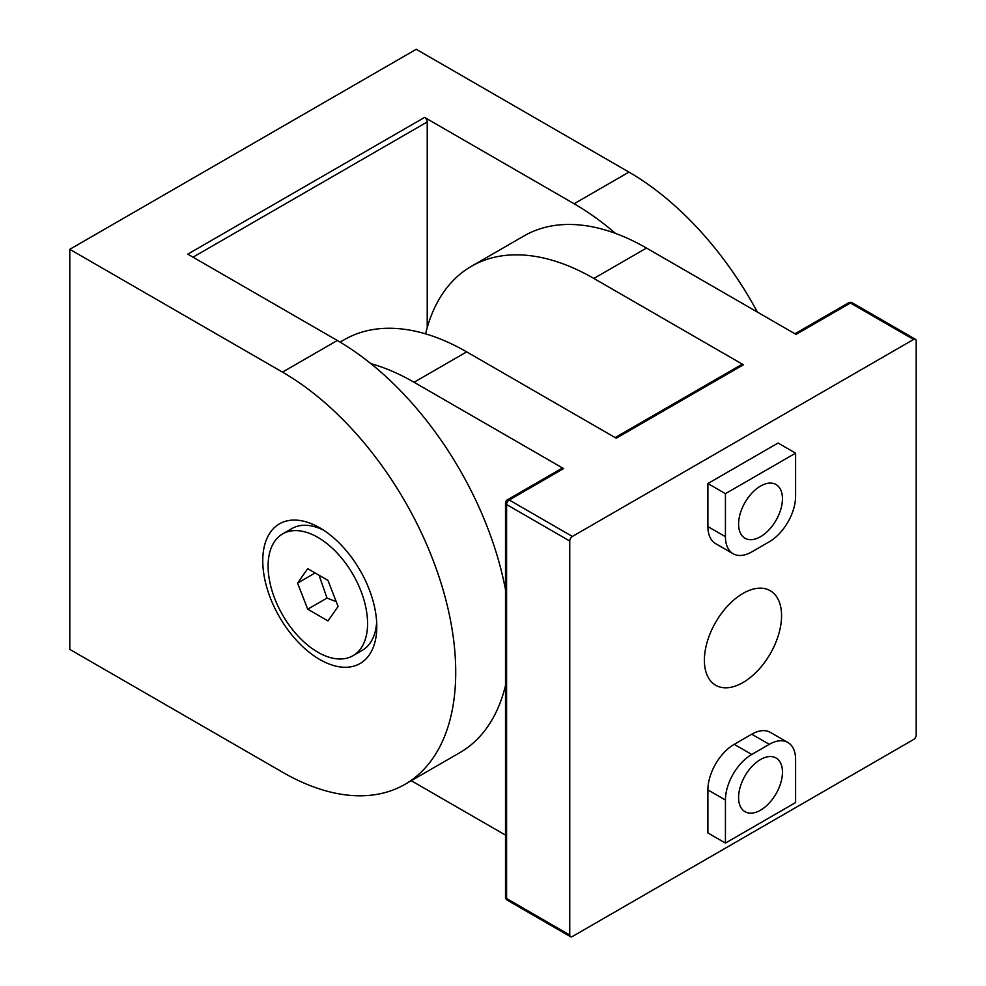 <?xml version="1.0" encoding="UTF-8"?>
<svg xmlns="http://www.w3.org/2000/svg" width="986" height="986" viewBox="0 0 986 986"><rect width="100%" height="100%" fill="white"/><g stroke="black" fill="none" stroke-linecap="round" stroke-linejoin="round"><path stroke-width="1.48" d="M427.221 327.66L427.221 121.968A3.722 2.145 60 0 0 424.584 117.408L574.135 203.757L628.957 172.106L416.252 49.3L69.796 249.322L282.489 372.129L337.311 340.478L187.759 254.141L424.584 117.408M282.489 372.129A244.984 141.442 -120 0 1 442.541 588.013A244.984 141.442 -120 0 1 404.987 784.326A244.984 141.442 -120 0 1 282.489 772.186L69.796 649.392L69.796 249.322M615.449 233.374A244.984 141.442 -120 0 0 574.135 203.757M337.311 340.478A244.984 141.442 60 0 1 505.51 589.727M505.51 685.504A244.984 141.442 60 0 1 459.809 752.675L404.987 784.326M319.772 659.511A80.63 46.552 -120 0 0 376.788 626.603A80.63 46.552 -120 0 0 319.772 527.843A80.63 46.552 -120 0 0 262.757 560.763A80.63 46.552 -120 0 0 319.772 659.511M628.957 172.106A244.984 141.442 60 0 1 757.408 312.094M795.603 759.528A37.209 21.482 120 0 0 787.9 742.495A37.209 21.482 120 0 0 769.29 744.331L751.751 754.463A37.209 21.482 120 0 0 725.437 800.04L725.437 843.079L795.603 802.567L795.603 759.528M760.526 759.528A31.01 17.908 -60 0 1 776.031 757.987A31.01 17.908 -60 0 1 776.031 793.804A31.01 17.908 -60 0 1 745.009 811.7A31.01 17.908 -60 0 1 740.264 786.853A31.01 17.908 -60 0 1 760.526 759.528M769.29 541.77A37.209 21.482 120 0 0 795.603 496.192L795.603 453.153L725.437 493.666L725.437 536.704A37.209 21.482 120 0 0 733.14 553.75A37.209 21.482 120 0 0 751.751 551.901L769.29 541.77M760.526 486.073A31.01 17.908 -60 0 1 776.031 484.533A31.01 17.908 -60 0 1 776.031 520.337A31.01 17.908 -60 0 1 745.009 538.245A31.01 17.908 -60 0 1 740.264 513.398A31.01 17.908 -60 0 1 760.526 486.073M572.373 536.458A3.722 2.145 120 0 0 569.748 541.018L506.594 504.549A3.722 2.145 -60 0 1 509.232 500.001A3.722 2.145 -120 0 0 507.371 499.816A3.722 3.722 0 0 0 505.51 503.033A3.722 2.145 -0 0 0 506.594 504.549L506.594 898.542L569.748 934.999A3.722 2.145 120 0 0 570.524 936.7A3.722 2.145 120 0 0 572.373 936.515L913.578 739.525A3.722 2.145 120 0 0 916.204 734.964L916.204 340.983A3.722 2.145 120 0 0 915.439 339.283A3.722 2.145 120 0 0 913.578 339.467L850.425 303.01L796.047 334.402L646.496 248.065L593.868 278.446L743.419 364.783L616.238 438.215L466.686 351.879L414.058 382.26L563.61 468.596L509.232 500.001L572.373 536.458L913.578 339.467M569.748 934.999L569.748 541.018M733.14 553.75L715.602 543.619A37.209 21.482 -60 0 1 707.899 526.586L725.437 536.704M795.603 453.153L778.065 443.022L707.899 483.534L707.899 526.586M725.437 843.079L707.899 832.96L707.899 789.909A37.209 21.482 -60 0 1 734.213 744.331L751.751 734.213A37.209 21.482 -60 0 1 770.349 732.364L787.9 742.495M742.976 593.424A54.575 31.515 -60 0 1 770.263 590.725A54.575 31.515 -60 0 1 770.263 653.743A54.575 31.515 -60 0 1 715.688 685.258A54.575 31.515 -60 0 1 707.319 641.529A54.575 31.515 -60 0 1 742.976 593.424M411.285 780.69A244.984 141.442 -120 0 0 414.058 782.317L505.51 835.117M340.096 342.105L344.2 339.739A244.984 141.442 60 0 1 466.686 351.879M615.141 437.587L741.558 364.598A3.722 2.145 60 0 1 743.419 364.783M593.868 278.446A244.984 141.442 -120 0 0 471.382 266.306A244.984 141.442 -120 0 0 425.582 333.86M707.899 483.534L725.437 493.666M471.382 266.306L524.01 235.925A244.984 141.442 60 0 1 646.496 248.065M507.371 499.816L561.749 468.412A3.722 2.145 60 0 1 563.61 468.596M414.058 382.26A244.984 141.442 -120 0 0 370.859 363.637M367.568 623.509A70.326 40.611 60 0 1 353 655.702A70.326 40.611 60 0 1 282.674 615.104A70.326 40.611 60 0 1 282.674 533.882A70.326 40.611 60 0 1 336.867 552.727A70.326 40.611 60 0 1 367.568 623.509M307.706 609.2L297.587 583.096L307.706 568.688L327.968 580.384L338.099 606.489L327.968 620.897L307.706 609.2L327.007 598.058L336.238 601.682M319.057 575.245L327.007 598.058M297.587 583.096L315.126 572.977M376.652 622.178A70.326 40.611 60 0 1 362.219 650.39L353 655.702M282.674 533.882L291.881 528.57A70.326 40.611 60 0 1 323.531 530.16M193.022 257.173L427.221 121.968M707.899 789.909L725.437 800.04M751.751 734.213L769.29 744.331M734.213 744.331L751.751 754.463M848.564 302.825A3.722 2.145 60 0 1 850.425 303.01A3.722 2.145 120 0 1 852.286 302.825A3.722 3.722 0 0 0 848.564 302.825L794.95 333.773M505.51 503.033L505.51 897.013A3.722 2.145 180 0 0 506.594 898.542A3.722 2.145 120 0 0 507.371 900.243L570.524 936.7M505.51 897.013A3.722 3.722 0 0 0 507.371 900.243M915.439 339.283L852.286 302.825"/></g></svg>

